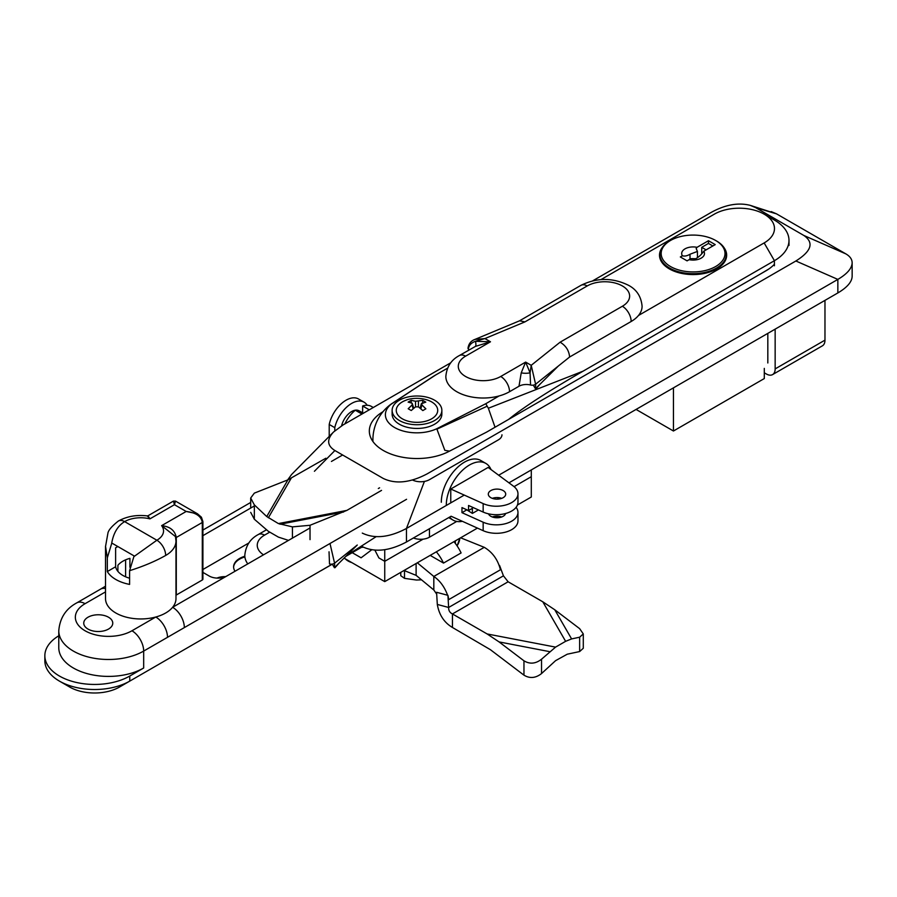 <?xml version="1.0" encoding="UTF-8"?>
<svg xmlns="http://www.w3.org/2000/svg" width="897" height="897" viewBox="0 0 897 897"><rect width="100%" height="100%" fill="white"/><g stroke="black" fill="none" stroke-linecap="round" stroke-linejoin="round"><path stroke-width="1.35" d="M776.51 213.845L771.207 211.602L776.51 213.845L845.882 253.896L803.903 235.496L755.622 207.622L750.318 205.379C738.377 202.341 725.426 204.639 711.456 212.264L592.726 280.817L711.456 212.264C725.426 204.639 738.377 202.341 750.318 205.379L776.51 213.845L845.882 253.896L803.903 235.496L755.622 207.622L776.51 213.845M291.57 474.524L287.634 479.962L291.57 474.524L333.549 432.006C326.631 439.452 327.08 445.63 334.895 450.529L383.176 478.404C395.532 484.346 410.254 482.81 427.342 473.762L795.874 260.993C811.527 251.138 814.196 242.639 803.903 235.496C814.196 242.639 811.527 251.138 795.874 260.993L427.342 473.762C410.254 482.81 395.532 484.346 383.176 478.404L334.895 450.529C327.08 445.63 326.631 439.452 333.549 432.006L342.923 425.032L450.821 362.747L342.923 425.032L333.549 432.006L291.57 474.524M362.287 533.098C374.643 539.052 389.376 537.505 406.453 528.468L424.416 481.42L406.453 528.468L464.265 495.088L406.453 528.468C389.376 537.505 374.643 539.052 362.287 533.098M852.15 276.332C851.937 281.905 847.172 287.432 837.854 292.938L508.947 482.833L837.854 292.938L837.854 279.404L498.676 475.231L837.854 279.404C847.172 273.899 851.937 268.36 852.15 262.799C852.105 259.289 850.02 256.318 845.882 253.896C850.02 256.318 852.105 259.289 852.15 262.799C851.937 268.36 847.172 273.899 837.854 279.404L795.874 260.993L837.854 279.404L837.854 292.938C847.172 287.432 851.937 281.905 852.15 276.332L852.15 262.799L852.15 276.332M451.101 516.235L406.453 542.001C389.376 551.038 374.643 552.586 362.287 546.643L362.287 545.791L362.287 546.643C374.643 552.586 389.376 551.038 406.453 542.001L406.453 528.468L406.453 542.001L451.101 516.235L483.158 530.676A21.55 12.446 180 0 0 505.874 532.044A21.55 12.446 180 0 0 517.973 520.865L517.973 512.4A21.55 12.446 180 0 1 505.874 523.579A21.55 12.446 180 0 1 483.158 522.211L483.158 530.676M381.36 412.732A47.664 27.515 0 0 0 369.329 431.009A47.664 27.515 0 0 0 397.461 456.113A47.664 27.515 0 0 0 448.646 451.583L486.454 432.197L448.646 451.583A47.664 27.515 0 0 1 397.461 456.113A47.664 27.515 0 0 1 369.329 431.009A47.664 27.515 0 0 1 381.36 412.732L383.075 411.611L381.36 412.732L381.36 413.82L381.36 412.732M765.769 270.928L486.454 432.197L765.769 270.928A50.568 29.197 0 0 0 774.414 264.256A50.568 29.197 0 0 1 765.769 270.928M764.3 378.556L764.3 368.398L764.3 378.556L673.445 431.009L764.3 378.556M636.074 409.436L673.445 431.009L673.445 387.863L673.445 431.009L636.074 409.436M361.446 547.338A20.721 11.964 0 0 0 363.33 547.204A20.721 11.964 0 0 1 361.446 547.338M724.294 248.043A33.57 19.386 180 0 1 726.66 255.197A33.57 19.386 180 0 1 693.078 274.572A33.57 19.386 180 0 1 659.508 255.197A33.57 19.386 180 0 1 661.874 248.043M499.113 395.947L485.782 403.717L436.783 428.721A31.462 18.164 0 0 1 394.602 427.521A31.462 18.164 0 0 1 392.516 403.168L391.664 403.717A43.942 43.942 0 0 0 372.95 441.526M638.496 315.475L764.154 242.93A35.23 20.339 180 0 0 764.154 214.159L774.414 220.079A49.739 28.715 180 0 1 788.99 240.385A49.739 28.715 180 0 1 774.414 260.691L583.095 371.156C547.63 391.664 522.85 407.72 508.778 419.303M600.99 279.595L714.337 214.159A35.23 20.339 180 0 1 764.154 214.159M447.558 368.185L435.83 374.879L392.516 403.168L433.722 376.123L389.668 405.197M495.043 427.23L488.36 408.258L485.782 403.717M449.532 451.124L444.834 450.339L436.772 428.744M392.247 403.314L391.518 403.762M768.852 268.977L760.499 273.977M433.049 376.561L431.928 377.289M435.83 374.879L434.406 375.697M400.768 572.364L400.768 575.695L404.502 578.352L416.455 580.034L421.523 579.821M404.502 578.352L404.502 570.671M352.218 552.675L361.099 557.799L371.694 549.805M514.071 486.645L531.293 476.699L531.293 469.927L531.293 497.005L517.434 505M374.89 550.164L378.893 557.923L384.746 561.309L384.746 549.715L384.746 581.615L344.078 558.125M498.026 516.212L495.469 517.681M477.439 528.098L384.746 581.615M345.289 558.831A16.583 9.575 0 0 0 351.019 562.341A16.583 9.575 0 0 0 351.893 562.632M764.3 372.804L766.352 373.982A12.435 7.176 60 0 0 772.575 374.598L822.403 345.827A12.435 7.176 60 0 0 824.971 340.142L824.971 300.372M824.971 340.142L775.154 368.902L775.154 329.143M767.821 333.37L767.821 362.982M775.154 368.902A12.435 7.176 60 0 1 772.575 374.598M670.519 266.532A31.911 18.422 180 0 1 670.519 240.474A31.911 18.422 180 0 1 715.649 240.474A31.911 18.422 180 0 1 715.649 266.532A31.911 18.422 180 0 1 670.519 266.532M715.649 240.474L716.535 240.979A33.155 19.14 180 0 1 726.245 254.513A33.155 19.14 180 0 1 705.771 272.206A33.155 19.14 180 0 1 669.633 268.057A33.155 19.14 180 0 1 659.923 254.513A33.155 19.14 180 0 1 669.633 240.979L670.519 240.474M697.036 247.325L708.473 240.721L715.212 244.612L703.775 251.216A11.403 6.582 180 0 1 699.2 259.054A11.403 6.582 180 0 1 689.131 259.67L687.08 260.859L680.33 256.968L682.393 255.78A11.403 6.582 180 0 1 685.028 248.85A11.403 6.582 180 0 1 697.036 247.325A17.088 9.867 120 0 1 696.162 248.536L697.44 251.429L690.006 254.232L690.006 258.807M682.393 255.78A17.088 9.867 120 0 0 690.006 254.232M689.984 259.838L689.21 259.693M690.298 259.906C688.537 258.773 690.298 258.392 695.579 258.773A17.088 9.867 -60 0 0 703.775 251.216M708.473 240.721L708.473 243.435L701.734 247.325L701.734 253.851M712.868 245.969L708.473 243.435M706.13 249.859L701.734 247.325M530.553 385.015A10.36 5.987 0 0 0 518.993 386.248L521.224 372.838A10.36 4.642 180 0 0 530.071 372.838L530.553 385.015A4.149 2.388 0 0 0 535.599 384.23L569.606 357.017L631.163 321.485A37.304 21.539 0 0 0 642.084 306.258C641.22 296.638 636.713 289.664 628.584 285.336C612.718 277.521 596.841 277.521 580.976 285.336A12.435 7.176 60 0 1 587.199 285.952L524.936 321.888L519.621 320.79L474.928 339.414L484.907 338.573L490.48 341.791L465.565 356.176A12.435 7.176 -120 0 0 459.342 355.56L475.444 346.399L490.48 341.791L475.444 341.297A10.36 2.826 -113.6 0 1 475.444 346.399M459.342 355.56C451.213 359.888 446.706 366.862 445.843 376.482A37.304 21.539 0 0 0 456.764 391.709A37.304 21.539 0 0 0 509.53 391.709L518.993 386.248M468.929 350.021A10.36 5.987 0 0 0 468.369 349.112C468.828 345.423 471.183 342.811 475.444 341.297L484.907 338.573L524.936 321.888M474.928 339.414C471.003 340.838 468.694 343.753 468.01 348.137A4.149 2.388 0 0 0 468.369 349.112M558.304 366.066L539.68 384.555M536.025 388.771L540.286 383.916L535.464 388.749L533.3 385.138M535.7 384.151L535.464 388.749M521.224 372.838L525.642 362.096L530.071 372.838L531.215 365.314L560.109 342.194C565.872 345.648 569.034 350.581 569.606 357.017M535.599 384.23L531.215 365.314L525.642 362.096L500.728 376.482A12.435 7.176 60 0 1 509.53 391.709M416.107 563.507L416.107 575.347L433.823 589.991L433.823 576.457L484.268 547.327C492.509 552.227 497.902 559.706 500.436 569.774L448.792 599.588L447.917 595.328L436.592 592.289L437.31 604.432L448.635 607.471C448.545 610.532 449.812 612.685 452.447 613.94L487.105 633.944L555.579 647.118L565.615 641.321L542.797 601.797L508.128 581.783L452.447 613.94L452.447 627.474C444.127 622.529 439.093 614.849 437.31 604.432M417.318 562.811L433.823 576.457C439.934 580.639 444.531 586.896 447.603 595.238M500.436 569.774L499.573 565.502L503.441 575.829L508.128 581.783M452.447 627.474L490.367 649.663L523.96 675.161C529.824 678.704 535.677 678.166 541.541 673.557L555.579 660.663L567.252 654.205L579.641 651.558L583.285 648.273L583.285 633.921L579.641 628.651L554.772 609.769L542.797 601.797M487.105 633.944L499.08 641.916L523.96 660.809C529.824 664.352 535.677 663.814 541.541 659.205L555.579 647.118M565.615 641.321L571.602 638.922L579.641 637.206L583.285 633.921M447.917 595.328L448.635 607.471L503.441 575.829M404.031 570.481L416.107 575.347M430.179 555.378L443.51 563.081L461.103 552.933A31.092 17.951 -120 0 0 453.938 541.665M484.268 547.327L460.632 537.808M436.704 594.15L433.823 589.991M443.51 563.081A31.092 17.951 -120 0 0 436.346 551.823M483.158 503.598L450.765 489.011L488.136 467.427L513.409 486.129A21.55 12.446 180 0 1 517.973 493.787A21.55 12.446 180 0 1 505.874 504.966A21.55 12.446 180 0 1 483.158 503.598L483.158 512.064L468.548 505.482L468.548 510.55L472.383 508.341L472.383 513.42L466.518 509.642M472.383 513.42L478.426 509.922M497.095 499.147L499.483 497.768M516.1 507.321A21.55 12.446 180 0 1 517.973 512.4M466.518 510.034L461.966 512.669L483.158 522.211M505.605 513.499A8.701 5.023 180 0 1 503.161 516.291A8.701 5.023 180 0 1 494.561 517.558A8.701 5.023 180 0 1 488.506 513.824M461.966 512.669L461.966 507.59L468.548 510.55M483.158 512.064A21.55 12.446 0 0 0 505.874 513.432A21.55 12.446 0 0 0 517.973 502.253L517.973 493.787M501.703 498.351A8.701 5.023 0 0 0 492.307 498.351M492.307 516.975A8.701 5.023 180 0 1 501.703 516.975M503.161 490.569A8.701 5.023 180 0 1 505.706 494.124A8.701 5.023 180 0 1 497.005 499.147A8.701 5.023 180 0 1 488.304 494.124A8.701 5.023 180 0 1 493.675 489.482A8.701 5.023 180 0 1 503.161 490.569M446.302 505.123A32.741 18.904 -60 0 1 460.598 472.17A32.741 18.904 -60 0 1 485.826 463.401A32.741 18.904 -60 0 1 491.018 469.557M462.359 521.303A32.741 18.904 -60 0 1 453.086 520.114A32.741 18.904 -60 0 1 449.666 517.053M441.313 502.253A32.741 18.904 -60 0 1 455.609 469.299A32.741 18.904 -60 0 1 480.848 460.52L485.826 463.401M450.765 489.011L450.765 502.881M58.776 635.805A49.739 28.715 0 0 0 44.85 655.729L44.85 660.797A49.739 28.715 0 0 0 59.415 681.103L69.674 687.035A35.23 20.339 0 0 0 119.503 687.035L332.316 564.101M346.791 555.434L376.135 536.686M321.081 570.649L332.294 564.179M345.894 556.319L362.478 546.755M111.598 543.784L107.326 557.811L107.326 571.546A35.23 20.339 0 0 0 129.605 584.407L129.605 570.671L133.877 556.645L156.874 540.229A22.795 13.163 0 0 0 161.628 525.642L186.184 511.469L197.575 513.846L175.498 501.098L174.455 504.697L173.424 501.098L148.016 515.753L149.911 518.87A22.795 13.163 0 0 0 124.627 521.617C117.664 525.877 113.325 533.267 111.598 543.784A35.23 20.339 120 0 1 111.968 543.145L134.247 556.005A35.23 20.339 -60 0 0 133.877 556.645M105.521 546.273L107.326 557.811M129.605 570.671C143.228 566.388 155.248 561.32 165.665 555.467A35.23 20.339 0 0 0 175.98 541.082L175.476 536.585L161.628 525.642C170.06 526.55 174.937 530.497 176.283 537.482L202.296 522.469L202.296 580L176.283 595.025L176.283 537.482A2.074 1.2 0 0 0 175.745 538.021M148.016 515.753L147.287 515.898C136.647 514.631 127.026 516.324 118.415 521L118.415 521C111.699 526.304 108.178 530.475 107.864 533.502L105.521 546.542L105.521 598.613A35.23 20.339 0 0 0 155.775 617.013A35.23 20.339 0 0 0 172.616 607.291A35.23 20.339 0 0 0 175.98 598.613L175.98 541.082M107.326 571.546L115.623 566.758A25.284 14.599 0 0 0 129.605 578.217M244.836 556.252A20.721 11.964 0 0 0 233.601 566.893A20.721 11.964 0 0 0 235.036 571.254M248.828 542.988L202.913 569.494M225.506 576.659A12.85 7.423 0 0 0 216.928 578.105M117.899 571.367L117.899 565.289A25.284 14.599 180 0 1 129.919 558.349L129.919 567.263M115.623 566.758L115.623 547.798L117.832 546.531M202.913 572.398L209.192 576.02A12.435 7.176 180 0 0 226.773 576.02L310.026 527.963M378.321 488.529L379.588 487.8M342.62 454.992L331.43 461.45M254.333 505.964L202.913 535.655M406.565 499.293L184.345 627.597A16.583 9.575 -120 0 0 172.616 607.291L226.773 576.02M147.287 515.898L149.911 518.87L174.455 504.697L186.184 511.469C195.95 512.591 201.32 516.257 202.296 522.469A2.074 1.2 180 0 0 202.913 521.617L202.913 579.159A2.074 1.2 180 0 1 202.296 580M184.345 627.597L167.504 637.318A16.583 9.575 -120 0 0 155.775 617.013L131.96 630.77A33.155 19.14 180 0 1 85.069 630.77A33.155 19.14 180 0 1 85.069 603.692A16.583 9.575 -120 0 0 76.772 602.874C65.829 608.783 59.83 618.089 58.776 630.77A49.739 28.715 180 0 0 89.476 657.299A49.739 28.715 180 0 0 143.677 651.076L143.677 667.996A49.739 28.715 180 0 1 89.476 674.219A49.739 28.715 180 0 1 58.776 647.69L58.776 630.77M105.521 586.201L100.599 589.116A16.583 9.575 60 0 1 105.521 588.567M44.85 655.729A49.739 28.715 0 0 0 75.55 682.258A49.739 28.715 0 0 0 129.762 676.035L143.677 667.996M59.415 681.103A49.739 28.715 0 0 0 129.762 681.103L129.762 676.035M108.515 617.226A14.509 8.376 180 0 1 112.764 623.146A14.509 8.376 180 0 1 98.255 631.522A14.509 8.376 180 0 1 83.746 623.146A14.509 8.376 180 0 1 92.705 615.409A14.509 8.376 180 0 1 108.515 617.226M125.614 576.805L125.614 559.851M244.892 556.914A20.721 11.964 0 0 0 233.612 567.229M384.746 561.309L423.126 539.153M501.961 434.81A12.435 7.176 0 0 1 498.328 439.889L429.45 479.66A12.435 7.176 0 0 1 412.519 480.007M456.73 521.437L429.45 537.191A12.435 7.176 0 0 1 413.45 537.965M392.124 410.366L392.124 414.089A24.869 14.363 0 0 0 399.4 424.236A24.869 14.363 0 0 0 426.512 427.353A24.869 14.363 0 0 0 441.862 414.089L441.862 410.366A24.869 14.363 0 0 0 416.993 396.003A24.869 14.363 0 0 0 392.124 410.366A24.869 14.363 0 0 0 399.4 420.514A24.869 14.363 0 0 0 426.512 423.631A24.869 14.363 0 0 0 441.862 410.366M421.837 403.224L421.837 404.895L425.862 408.819L422.812 410.579L418.439 406.857L415.535 406.857L411.241 410.512L408.18 408.752L412.149 404.895L412.149 403.224L408.124 402.103L411.174 400.342L415.535 401.262L422.734 400.342L425.795 402.114L421.287 403.762L420.188 408.258M431.648 401.901A20.721 11.964 180 0 1 433.094 417.89A20.721 11.964 180 0 1 405.713 420.401A20.721 11.964 180 0 1 406.061 400.197C408.393 398.963 418.002 396.754 427.914 400.197A20.721 11.964 180 0 1 431.648 401.901M413.786 408.258L412.149 403.224M411.174 402.876L411.174 400.342M422.734 402.899L422.734 400.342M329.289 436.312A24.869 14.363 -60 0 1 329.21 436.043L329.21 424.449A24.869 14.363 -60 0 1 358.497 398.974L364.07 402.192A24.869 14.363 -60 0 1 367.176 405.265M334.783 430.829L334.783 427.656L329.21 424.449M341.578 425.84A14.924 8.611 -60 0 1 359.092 410.804L362.623 412.844M361.962 414.044L359.394 412.564A14.924 8.611 120 0 0 359.361 412.564M369.272 409.828L362.623 405.982L362.623 413.663M344.885 423.9A24.869 14.363 -60 0 1 355.29 410.221L361.94 414.055M362.623 405.982A24.869 14.363 -60 0 1 371.392 406.419L373.275 407.507M334.783 427.656A24.869 14.363 -60 0 1 364.07 402.192M329.031 551.801L329.513 563.978A4.149 2.388 0 0 0 334.57 563.193L334.659 563.114M269.762 532.123L264.525 535.139A12.435 7.176 -120 0 0 258.302 534.522C250.173 538.85 245.666 545.825 244.803 555.445A37.304 21.539 0 0 0 247.785 563.888M334.985 567.734L339.245 562.89L334.424 567.711L334.671 563.114L357.264 545.028L338.64 563.529M334.424 567.711L332.271 564.123M334.57 563.193L330.174 544.277M288.498 540.386L278.406 537.112L268.36 531.316L254.333 519.228L250.689 512.366M381.539 490.39L346.87 510.393L278.406 523.579L292.433 526.875L292.433 538.11M292.433 526.875L310.026 525.283L346.87 510.393M278.406 523.579L266.734 516.549L254.333 504.876L250.689 498.014L254.333 493.126L287.926 479.85L325.846 458.232M314.41 471.284L334.895 450.529L314.41 471.284M455.34 540.857L455.34 543.436M457.1 545.892L459.836 538.267A42.899 24.768 180 0 1 457.044 545.813M583.095 371.156L488.36 408.247M487.217 406.184L436.974 429.125M764.154 242.93L774.414 260.691L774.414 265.77M560.109 342.194L622.361 306.258A24.869 14.363 0 0 0 622.361 285.952A24.869 14.363 0 0 0 587.199 285.952M465.565 356.176A24.869 14.363 0 0 0 465.565 376.482A24.869 14.363 0 0 0 500.728 376.482M631.163 321.485A12.435 7.176 -120 0 0 622.361 306.258M523.96 675.161L523.96 660.809M579.641 637.206L579.641 651.558M499.08 641.916L549.592 651.637M541.541 673.557L541.541 659.205M571.602 638.922L554.772 609.769M118.415 521A12.435 7.176 60 0 1 124.627 521.617L156.874 540.229A12.435 7.176 60 0 1 165.665 555.467M167.504 637.318L143.677 651.076A16.583 9.575 -120 0 0 131.96 630.77M129.762 681.103L119.503 687.035M85.069 603.692L105.521 591.885M429.45 528.725L429.45 537.191M418.439 406.857L418.439 401.262M415.535 406.857L415.535 401.262M420.872 408.841L421.837 404.895M413.102 408.841L412.149 404.895M264.525 535.139A24.869 14.363 0 0 0 263.505 554.817M310.026 525.283L310.026 539.635M254.333 519.228L254.333 504.876M343.607 511.996L280.043 524.229M266.734 516.549L287.926 479.85M268.36 517.771L291.189 478.247M788.99 245.464L788.99 240.385M726.245 258.224L726.245 254.513M659.923 258.224L659.923 254.513M697.44 257.686L697.44 251.429M519.419 320.879L580.976 285.336M448.724 517.603L453.086 520.114M202.913 530.049L250.689 502.455M173.424 501.098L175.498 501.098M197.575 513.846L201.433 517.221L202.913 521.617M76.772 602.874L100.599 589.116M258.302 534.522L266.23 529.948M250.689 498.014L250.689 508.072"/></g></svg>
